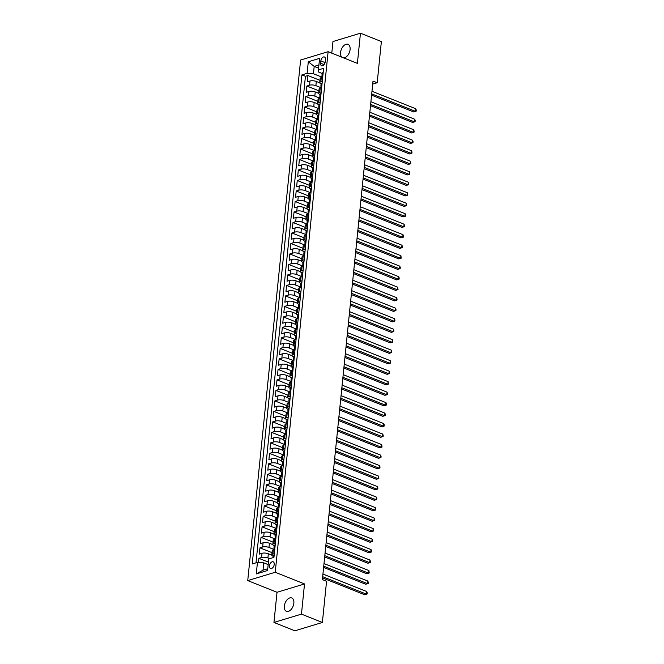 <?xml version="1.0" encoding="UTF-8"?>
<svg xmlns="http://www.w3.org/2000/svg" width="664" height="664" viewBox="0 0 664 664"><rect width="100%" height="100%" fill="white"/><g stroke="black" fill="none" stroke-linecap="round" stroke-linejoin="round"><path stroke-width="1" d="M293.845 603.202A7.196 4.308 -68.2 0 0 291.753 597.965A7.196 4.308 -68.2 0 0 284.333 606.083A7.196 4.308 -68.2 0 0 286.425 611.328A7.196 4.308 -68.2 0 0 293.845 603.202M343.628 57.884A7.196 4.308 -68.2 0 0 350.086 49.568A7.196 4.308 -68.2 0 0 347.994 44.33A7.196 4.308 -68.2 0 0 340.566 52.448A7.196 4.308 -68.2 0 0 341.827 57.162M274.232 564.433A3.594 2.15 -68.2 0 0 273.186 561.81A3.594 2.15 -68.2 0 0 269.476 565.869A3.594 2.15 -68.2 0 0 270.522 568.492A3.594 2.15 -68.2 0 0 274.232 564.433M273.95 622.45L301.456 614.125L304.519 583.946L277.021 592.28L273.95 622.45L294.866 630.8L322.372 622.467L326.555 581.274L322.372 579.606L373.01 81.074L377.193 82.743L381.377 41.55L360.461 33.2L332.963 41.533L331.784 53.153M277.021 592.28L247.738 580.593L300.618 60.026L328.116 51.692L275.236 572.26L247.738 580.593M319.741 82.817L316.313 81.448A4.499 1.552 -174.2 0 0 309.997 81.008L307.283 81.83L307.922 75.538L319.973 80.344M320.72 87.573L315.89 85.639A4.499 1.552 -174.2 0 0 309.565 85.208L306.851 86.029L318.911 90.843M306.851 86.029L306.212 92.329L308.926 91.507A4.499 1.552 -174.2 0 1 315.242 91.939L318.678 93.309M317.608 103.808L314.18 102.439A4.499 1.552 -174.2 0 0 307.864 101.999L305.149 102.82L305.789 96.529L317.84 101.335M316.545 114.299L313.118 112.93A4.499 1.552 -174.2 0 0 306.793 112.498L304.079 113.32L304.718 107.02L316.778 111.834M315.475 124.799L312.047 123.429A4.499 1.552 -174.2 0 0 305.731 122.989L303.016 123.811L303.656 117.52L315.707 122.325M314.412 135.29L310.984 133.92A4.499 1.552 -174.2 0 0 304.66 133.489L301.946 134.311L302.593 128.011L314.645 132.825M313.35 145.79L309.914 144.42A4.499 1.552 -174.2 0 0 303.597 143.98L300.883 144.802L301.522 138.51L313.574 143.316M312.279 156.281L308.851 154.911A4.499 1.552 -174.2 0 0 302.527 154.48L299.821 155.301L300.46 149.002L312.512 153.816M311.217 166.78L307.781 165.411A4.499 1.552 -174.2 0 0 301.464 164.971L298.75 165.792L299.389 159.501L311.441 164.307M310.146 177.271L306.718 175.902A4.499 1.552 -174.2 0 0 300.402 175.47L297.688 176.292L298.327 169.992L310.378 174.806M309.084 187.771L305.647 186.401A4.499 1.552 -174.2 0 0 299.331 185.962L296.617 186.783L297.256 180.492L309.316 185.297M308.013 198.262L304.585 196.893A4.499 1.552 -174.2 0 0 298.269 196.461L295.555 197.283L296.194 190.983L308.245 195.797M306.951 208.762L303.523 207.392A4.499 1.552 -174.2 0 0 297.198 206.952L294.484 207.774L295.123 201.482L307.183 206.288M305.88 219.253L302.452 217.883A4.499 1.552 -174.2 0 0 296.136 217.452L293.422 218.273L294.061 211.974L306.112 216.788M304.817 229.752L301.39 228.383A4.499 1.552 -174.2 0 0 295.065 227.943L292.351 228.765L292.998 222.473L305.05 227.279M303.755 240.243L300.319 238.874A4.499 1.552 -174.2 0 0 294.003 238.442L291.288 239.264L291.928 232.964L303.979 237.778M302.684 250.743L299.257 249.373A4.499 1.552 -174.2 0 0 292.932 248.934L290.226 249.755L290.865 243.464L302.917 248.27M301.622 261.234L298.186 259.865A4.499 1.552 -174.2 0 0 291.869 259.433L289.155 260.255L289.794 253.955L301.846 258.769M300.551 271.734L297.123 270.364A4.499 1.552 -174.2 0 0 290.807 269.924L288.093 270.746L288.732 264.455L300.784 269.26M299.489 282.225L296.053 280.855A4.499 1.552 -174.2 0 0 289.736 280.424L287.022 281.245L287.661 274.946L299.721 279.76M298.418 292.724L294.99 291.355A4.499 1.552 -174.2 0 0 288.674 290.915L285.96 291.737L286.599 285.445L298.651 290.251M297.356 303.216L293.928 301.846A4.499 1.552 -174.2 0 0 287.603 301.414L284.889 302.236L285.528 295.936L297.588 300.75M296.285 313.715L292.857 312.346A4.499 1.552 -174.2 0 0 286.541 311.906L283.827 312.736L284.466 306.436L296.517 311.242M295.223 324.206L291.795 322.837A4.499 1.552 -174.2 0 0 285.47 322.405L282.756 323.227L283.403 316.927L295.455 321.741M294.16 334.706L290.724 333.336A4.499 1.552 -174.2 0 0 284.408 332.896L281.694 333.726L282.333 327.427L294.384 332.232M293.09 345.197L289.662 343.827A4.499 1.552 -174.2 0 0 283.337 343.396L280.631 344.218L281.27 337.918L293.322 342.732M292.027 355.697L288.591 354.327A4.499 1.552 -174.2 0 0 282.275 353.895L279.561 354.717L280.2 348.417L292.251 353.223M290.957 366.188L287.529 364.818A4.499 1.552 -174.2 0 0 281.212 364.387L278.498 365.208L279.137 358.909L291.189 363.723M289.894 376.687L286.458 375.318A4.499 1.552 -174.2 0 0 280.142 374.886L277.428 375.708L278.067 369.408L290.127 374.214M288.823 387.178L285.396 385.809A4.499 1.552 -174.2 0 0 279.079 385.377L276.365 386.199L277.004 379.899L289.056 384.713M287.761 397.678L284.333 396.308A4.499 1.552 -174.2 0 0 278.008 395.877L275.294 396.698L275.933 390.399L287.993 395.204M286.69 408.169L283.262 406.8A4.499 1.552 -174.2 0 0 276.946 406.368L274.232 407.19L274.871 400.89L286.923 405.704M285.628 418.669L282.2 417.299A4.499 1.552 -174.2 0 0 275.875 416.868L273.161 417.689L273.809 411.389L285.86 416.195M284.565 429.16L281.129 427.79A4.499 1.552 -174.2 0 0 274.813 427.359L272.099 428.18L272.738 421.881L284.79 426.695M283.495 439.659L280.067 438.29A4.499 1.552 -174.2 0 0 273.742 437.858L271.036 438.68L271.676 432.38L283.727 437.186M282.432 450.151L278.996 448.781A4.499 1.552 -174.2 0 0 272.68 448.349L269.966 449.171L270.605 442.871L282.656 447.685M281.362 460.65L277.934 459.281A4.499 1.552 -174.2 0 0 271.618 458.849L268.903 459.671L269.542 453.371L281.594 458.177M280.299 471.141L276.871 469.772A4.499 1.552 -174.2 0 0 270.547 469.34L267.833 470.162L268.472 463.862L280.532 468.676M279.229 481.641L275.801 480.271A4.499 1.552 -174.2 0 0 269.484 479.84L266.77 480.661L267.409 474.362L279.461 479.167M278.166 492.132L274.738 490.762A4.499 1.552 -174.2 0 0 268.414 490.331L265.7 491.152L266.339 484.853L278.399 489.667M277.096 502.631L273.668 501.262A4.499 1.552 -174.2 0 0 267.351 500.83L264.637 501.652L265.276 495.352L277.328 500.158M276.033 513.123L272.605 511.753A4.499 1.552 -174.2 0 0 266.281 511.321L263.567 512.143L264.214 505.844L276.266 510.657M274.971 523.622L271.534 522.253A4.499 1.552 -174.2 0 0 265.218 521.821L262.504 522.643L263.143 516.343L275.195 521.149M273.9 534.113L270.472 532.752A4.499 1.552 -174.2 0 0 264.147 532.312L261.442 533.134L262.081 526.834L274.132 531.648M272.838 544.613L269.401 543.243A4.499 1.552 -174.2 0 0 263.085 542.812L260.371 543.633L261.01 537.334L273.062 542.148M271.767 555.104L268.339 553.743A4.499 1.552 -174.2 0 0 262.023 553.303L259.309 554.125L259.948 547.833L271.999 552.639M320.845 60.914L320.604 63.221A3.486 2.083 -68.2 0 0 321.617 65.761A3.486 2.083 -68.2 0 0 325.219 61.827L325.451 59.519A3.486 2.083 -68.2 0 0 324.439 56.98A3.486 2.083 -68.2 0 0 320.845 60.914L325.078 62.607M318.596 68.16L314.188 66.4L313.441 73.745L307.117 73.314L301.912 74.891L252.237 563.977L257.441 562.4L256.271 573.945L267.567 570.517L268.737 558.972L273.942 557.395L323.617 68.309L318.413 69.886L318.786 72.127L322.148 73.463M307.117 73.314L308.295 61.769L319.591 58.341L318.413 69.886M269.75 558.673L267.916 557.934L268.339 553.743M273.809 549.369L268.978 547.443L269.401 543.243M274.879 538.877L270.041 536.944L270.472 532.752M275.942 528.378L271.111 526.452L271.534 522.253M277.012 517.887L272.174 515.953L272.605 511.753M278.075 507.387L273.244 505.462L273.668 501.262M279.137 496.896L274.307 494.962L274.738 490.762M280.208 486.397L275.377 484.471L275.801 480.271M281.27 475.905L276.44 473.971L276.871 469.772M282.341 465.406L277.51 463.48L277.934 459.281M283.403 454.915L278.573 452.981L278.996 448.781M284.474 444.415L279.635 442.49L280.067 438.29M285.537 433.924L280.706 431.99L281.129 427.79M286.599 423.424L281.768 421.499L282.2 417.299M287.67 412.933L282.839 410.999L283.262 406.8M288.732 402.434L283.901 400.508L284.333 396.308M289.803 391.943L284.972 390.009L285.396 385.809M290.865 381.443L286.035 379.517L286.458 375.318M291.936 370.944L287.105 369.018L287.529 364.818M292.998 360.452L288.168 358.527L288.591 354.327M294.069 349.953L289.23 348.027L289.662 343.827M295.131 339.462L290.301 337.536L290.724 333.336M296.194 328.962L291.363 327.037L291.795 322.837M297.264 318.471L292.434 316.545L292.857 312.346M298.327 307.971L293.496 306.046L293.928 301.846M299.398 297.48L294.567 295.555L294.99 291.355M300.46 286.981L295.629 285.055L296.053 280.855M301.531 276.49L296.7 274.564L297.123 270.364M302.593 265.99L297.762 264.064L298.186 259.865M303.664 255.499L298.825 253.573L299.257 249.373M304.726 244.999L299.896 243.074L300.319 238.874M305.789 234.508L300.958 232.583L301.39 228.383M306.859 224.009L302.029 222.083L302.452 217.883M307.922 213.517L303.091 211.592L303.523 207.392M308.992 203.018L304.162 201.092L304.585 196.893M310.055 192.527L305.224 190.601L305.647 186.401M311.125 182.027L306.295 180.102L306.718 175.902M312.188 171.536L307.357 169.61L307.781 165.411M313.259 161.037L308.42 159.111L308.851 154.911M314.321 150.545L309.49 148.612L309.914 144.42M315.383 140.046L310.553 138.12L310.984 133.92M316.454 129.555L311.623 127.621L312.047 123.429M317.517 119.055L312.686 117.13L313.118 112.93M318.587 108.564L313.757 106.63L314.18 102.439M319.65 98.064L314.819 96.139L315.242 91.939M307.922 75.538L305.432 76.294L256.005 562.831M267.916 557.934A4.499 1.552 5.8 0 0 261.591 557.503L258.877 558.324L258.462 562.466M259.948 547.833L262.662 547.003A4.499 1.552 5.8 0 1 268.978 547.443M261.01 537.334L263.724 536.512A4.499 1.552 5.8 0 1 270.041 536.944M262.081 526.834L264.795 526.012A4.499 1.552 5.8 0 1 271.111 526.452M263.143 516.343L265.857 515.521A4.499 1.552 5.8 0 1 272.174 515.953M264.214 505.844L266.92 505.022A4.499 1.552 5.8 0 1 273.244 505.462M265.276 495.352L267.99 494.531A4.499 1.552 5.8 0 1 274.307 494.962M266.339 484.853L269.053 484.031A4.499 1.552 5.8 0 1 275.377 484.471M267.409 474.362L270.123 473.54A4.499 1.552 5.8 0 1 276.44 473.971M268.472 463.862L271.186 463.04A4.499 1.552 5.8 0 1 277.51 463.48M269.542 453.371L272.257 452.549A4.499 1.552 5.8 0 1 278.573 452.981M270.605 442.871L273.319 442.05A4.499 1.552 5.8 0 1 279.635 442.49M271.676 432.38L274.39 431.559A4.499 1.552 5.8 0 1 280.706 431.99M272.738 421.881L275.452 421.059A4.499 1.552 5.8 0 1 281.768 421.499M273.809 411.389L276.514 410.568A4.499 1.552 5.8 0 1 282.839 410.999M274.871 400.89L277.585 400.068A4.499 1.552 5.8 0 1 283.901 400.508M275.933 390.399L278.648 389.577A4.499 1.552 5.8 0 1 284.972 390.009M277.004 379.899L279.718 379.078A4.499 1.552 5.8 0 1 286.035 379.517M278.067 369.408L280.781 368.586A4.499 1.552 5.8 0 1 287.105 369.018M279.137 358.909L281.851 358.087A4.499 1.552 5.8 0 1 288.168 358.527M280.2 348.417L282.914 347.596A4.499 1.552 5.8 0 1 289.23 348.027M281.27 337.918L283.984 337.096A4.499 1.552 5.8 0 1 290.301 337.536M282.333 327.427L285.047 326.605A4.499 1.552 5.8 0 1 291.363 327.037M283.403 316.927L286.109 316.106A4.499 1.552 5.8 0 1 292.434 316.545M284.466 306.436L287.18 305.614A4.499 1.552 5.8 0 1 293.496 306.046M285.528 295.936L288.242 295.115A4.499 1.552 5.8 0 1 294.567 295.555M286.599 285.445L289.313 284.624A4.499 1.552 5.8 0 1 295.629 285.055M287.661 274.946L290.375 274.124A4.499 1.552 5.8 0 1 296.7 274.564M288.732 264.455L291.446 263.633A4.499 1.552 5.8 0 1 297.762 264.064M289.794 253.955L292.509 253.133A4.499 1.552 5.8 0 1 298.825 253.573M290.865 243.464L293.579 242.642A4.499 1.552 5.8 0 1 299.896 243.074M291.928 232.964L294.642 232.143A4.499 1.552 5.8 0 1 300.958 232.583M292.998 222.473L295.704 221.651A4.499 1.552 5.8 0 1 302.029 222.083M294.061 211.974L296.775 211.152A4.499 1.552 5.8 0 1 303.091 211.592M295.123 201.482L297.837 200.661A4.499 1.552 5.8 0 1 304.162 201.092M296.194 190.983L298.908 190.161A4.499 1.552 5.8 0 1 305.224 190.601M297.256 180.492L299.97 179.67A4.499 1.552 5.8 0 1 306.295 180.102M298.327 169.992L301.041 169.171A4.499 1.552 5.8 0 1 307.357 169.61M299.389 159.501L302.103 158.679A4.499 1.552 5.8 0 1 308.42 159.111M300.46 149.002L303.174 148.18A4.499 1.552 5.8 0 1 309.49 148.612M301.522 138.51L304.236 137.689A4.499 1.552 5.8 0 1 310.553 138.12M302.593 128.011L305.299 127.189A4.499 1.552 5.8 0 1 311.623 127.621M303.656 117.52L306.37 116.698A4.499 1.552 5.8 0 1 312.686 117.13M304.718 107.02L307.432 106.198A4.499 1.552 5.8 0 1 313.757 106.63M305.789 96.529L308.503 95.707A4.499 1.552 5.8 0 1 314.819 96.139M322.297 81.348L320.861 81.788A4.499 1.552 -174.2 0 0 319.741 82.668A4.499 1.552 -174.2 0 0 321.086 83.954M322.721 77.157L321.293 77.588A4.499 1.552 -174.2 0 0 320.164 78.468L319.741 82.668M321.658 87.648L320.222 88.08A4.499 1.552 -174.2 0 0 319.093 88.968L318.67 93.159A4.499 1.552 5.8 0 1 319.799 92.279L321.227 91.848M320.587 98.147L319.16 98.579A4.499 1.552 -174.2 0 0 318.031 99.459L317.608 103.659A4.499 1.552 5.8 0 1 318.728 102.779L320.164 102.339M319.525 108.639L318.089 109.07A4.499 1.552 -174.2 0 0 316.969 109.958L316.537 114.15A4.499 1.552 5.8 0 1 317.666 113.27L319.093 112.838M318.454 119.138L317.027 119.57A4.499 1.552 -174.2 0 0 315.898 120.45L315.475 124.649A4.499 1.552 5.8 0 1 316.603 123.77L318.031 123.33M317.392 129.629L315.964 130.061A4.499 1.552 -174.2 0 0 314.836 130.949L314.404 135.141A4.499 1.552 5.8 0 1 315.533 134.261L316.969 133.829M316.321 140.129L314.894 140.56A4.499 1.552 -174.2 0 0 313.765 141.44L313.342 145.64A4.499 1.552 5.8 0 1 314.47 144.76L315.898 144.32M315.259 150.62L313.831 151.052A4.499 1.552 -174.2 0 0 312.702 151.94L312.271 156.131A4.499 1.552 5.8 0 1 313.4 155.251L314.836 154.82M314.197 161.12L312.761 161.551A4.499 1.552 -174.2 0 0 311.632 162.431L311.208 166.631A4.499 1.552 5.8 0 1 312.337 165.751L313.765 165.319M313.126 171.611L311.698 172.042A4.499 1.552 -174.2 0 0 310.569 172.93L310.146 177.122A4.499 1.552 5.8 0 1 311.267 176.242L312.702 175.811M312.063 182.11L310.627 182.542A4.499 1.552 -174.2 0 0 309.499 183.422L309.075 187.621A4.499 1.552 5.8 0 1 310.204 186.742L311.632 186.31M310.993 192.601L309.565 193.033A4.499 1.552 -174.2 0 0 308.436 193.921L308.013 198.113A4.499 1.552 5.8 0 1 309.133 197.233L310.569 196.801M309.93 203.101L308.494 203.533A4.499 1.552 -174.2 0 0 307.374 204.412L306.942 208.612A4.499 1.552 5.8 0 1 308.071 207.732L309.499 207.301M308.86 213.592L307.432 214.024A4.499 1.552 -174.2 0 0 306.303 214.912L305.88 219.103A4.499 1.552 5.8 0 1 307.009 218.224L308.436 217.792M307.797 224.092L306.37 224.523A4.499 1.552 -174.2 0 0 305.241 225.403L304.809 229.603A4.499 1.552 5.8 0 1 305.938 228.723L307.374 228.291M306.726 234.583L305.299 235.014A4.499 1.552 -174.2 0 0 304.17 235.903L303.747 240.094A4.499 1.552 5.8 0 1 304.876 239.214L306.303 238.783M305.664 245.082L304.236 245.514A4.499 1.552 -174.2 0 0 303.108 246.394L302.676 250.594A4.499 1.552 5.8 0 1 303.805 249.714L305.241 249.282M304.602 255.574L303.166 256.013A4.499 1.552 -174.2 0 0 302.037 256.893L301.614 261.085A4.499 1.552 5.8 0 1 302.743 260.205L304.17 259.773M303.531 266.073L302.103 266.505A4.499 1.552 -174.2 0 0 300.975 267.384L300.551 271.584A4.499 1.552 5.8 0 1 301.672 270.704L303.108 270.273M302.469 276.564L301.033 277.004A4.499 1.552 -174.2 0 0 299.904 277.884L299.481 282.076A4.499 1.552 5.8 0 1 300.609 281.196L302.037 280.764M301.398 287.064L299.97 287.495A4.499 1.552 -174.2 0 0 298.841 288.375L298.418 292.575A4.499 1.552 5.8 0 1 299.539 291.695L300.975 291.264M300.336 297.555L298.9 297.995A4.499 1.552 -174.2 0 0 297.779 298.875L297.347 303.066A4.499 1.552 5.8 0 1 298.476 302.186L299.904 301.755M299.265 308.054L297.837 308.486A4.499 1.552 -174.2 0 0 296.708 309.366L296.285 313.566A4.499 1.552 5.8 0 1 297.414 312.686L298.841 312.254M298.202 318.546L296.775 318.986A4.499 1.552 -174.2 0 0 295.646 319.865L295.214 324.065A4.499 1.552 5.8 0 1 296.343 323.177L297.779 322.745M297.132 329.045L295.704 329.477A4.499 1.552 -174.2 0 0 294.575 330.357L294.152 334.556A4.499 1.552 5.8 0 1 295.281 333.677L296.708 333.245M296.069 339.536L294.642 339.976A4.499 1.552 -174.2 0 0 293.513 340.856L293.081 345.056A4.499 1.552 5.8 0 1 294.21 344.168L295.646 343.736M295.007 350.036L293.571 350.467A4.499 1.552 -174.2 0 0 292.442 351.347L292.019 355.547A4.499 1.552 5.8 0 1 293.148 354.667L294.575 354.236M293.936 360.527L292.509 360.967A4.499 1.552 -174.2 0 0 291.38 361.847L290.957 366.047A4.499 1.552 5.8 0 1 292.077 365.158L293.513 364.727M292.874 371.027L291.438 371.458A4.499 1.552 -174.2 0 0 290.317 372.338L289.886 376.538A4.499 1.552 5.8 0 1 291.015 375.658L292.442 375.226M291.803 381.518L290.375 381.958A4.499 1.552 -174.2 0 0 289.247 382.837L288.823 387.037A4.499 1.552 5.8 0 1 289.944 386.149L291.38 385.718M290.741 392.017L289.305 392.449A4.499 1.552 -174.2 0 0 288.184 393.329L287.753 397.528A4.499 1.552 5.8 0 1 288.882 396.649L290.309 396.217M289.67 402.508L288.242 402.948A4.499 1.552 -174.2 0 0 287.114 403.828L286.69 408.028A4.499 1.552 5.8 0 1 287.819 407.14L289.247 406.708M288.608 413.008L287.18 413.44A4.499 1.552 -174.2 0 0 286.051 414.319L285.62 418.519A4.499 1.552 5.8 0 1 286.748 417.639L288.184 417.208M287.537 423.499L286.109 423.939A4.499 1.552 -174.2 0 0 284.981 424.819L284.557 429.019A4.499 1.552 5.8 0 1 285.686 428.131L287.114 427.699M286.474 433.999L285.047 434.43A4.499 1.552 -174.2 0 0 283.918 435.31L283.486 439.51A4.499 1.552 5.8 0 1 284.615 438.63L286.051 438.199M285.412 444.49L283.976 444.93A4.499 1.552 -174.2 0 0 282.847 445.81L282.424 450.009A4.499 1.552 5.8 0 1 283.553 449.121L284.981 448.69M284.341 454.989L282.914 455.421A4.499 1.552 -174.2 0 0 281.785 456.301L281.362 460.501A4.499 1.552 5.8 0 1 282.482 459.621L283.918 459.189M283.279 465.481L281.843 465.921A4.499 1.552 -174.2 0 0 280.723 466.8L280.291 471A4.499 1.552 5.8 0 1 281.42 470.112L282.847 469.68M282.208 475.98L280.781 476.412A4.499 1.552 -174.2 0 0 279.652 477.291L279.229 481.491A4.499 1.552 5.8 0 1 280.349 480.611L281.785 480.18M281.146 486.471L279.71 486.911A4.499 1.552 -174.2 0 0 278.589 487.791L278.158 491.991A4.499 1.552 5.8 0 1 279.287 491.111L280.714 490.671M280.075 496.971L278.648 497.402A4.499 1.552 -174.2 0 0 277.519 498.282L277.096 502.482A4.499 1.552 5.8 0 1 278.224 501.602L279.652 501.171M279.013 507.462L277.585 507.902A4.499 1.552 -174.2 0 0 276.456 508.782L276.025 512.981A4.499 1.552 5.8 0 1 277.154 512.102L278.589 511.662M277.942 517.961L276.514 518.393A4.499 1.552 -174.2 0 0 275.386 519.273L274.962 523.473A4.499 1.552 5.8 0 1 276.091 522.593L277.519 522.161M276.88 528.461L275.452 528.893A4.499 1.552 -174.2 0 0 274.323 529.772L273.892 533.972A4.499 1.552 5.8 0 1 275.021 533.092L276.456 532.652M275.817 538.952L274.381 539.384A4.499 1.552 -174.2 0 0 273.253 540.264L272.829 544.463A4.499 1.552 5.8 0 1 273.958 543.584L275.386 543.152M274.747 549.452L273.319 549.883A4.499 1.552 -174.2 0 0 272.19 550.763L271.767 554.963A4.499 1.552 5.8 0 1 272.887 554.083L274.323 553.643M321.783 77.074L313.441 73.745M301.456 614.125L322.372 622.467M304.519 583.946L275.236 572.26M328.116 51.692L357.398 63.37L360.461 33.2M372.703 84.104L377.193 82.743M318.919 64.964L314.188 66.4L308.295 61.769M268.165 564.591L263.757 562.831L263.01 570.177L267.741 568.749M305.432 76.294L301.912 74.891M258.877 558.324L268.414 562.134M320.015 94.454A4.499 1.552 5.8 0 1 318.67 93.159M318.952 104.945A4.499 1.552 5.8 0 1 317.608 103.659M317.89 115.445A4.499 1.552 5.8 0 1 316.537 114.15M316.819 125.944A4.499 1.552 5.8 0 1 315.475 124.649M315.757 136.435A4.499 1.552 5.8 0 1 314.404 135.141M314.686 146.935A4.499 1.552 5.8 0 1 313.342 145.64M313.624 157.426A4.499 1.552 5.8 0 1 312.271 156.131M312.553 167.926A4.499 1.552 5.8 0 1 311.208 166.631M311.491 178.417A4.499 1.552 5.8 0 1 310.146 177.122M310.42 188.916A4.499 1.552 5.8 0 1 309.075 187.621M309.358 199.407A4.499 1.552 5.8 0 1 308.013 198.113M308.295 209.907A4.499 1.552 5.8 0 1 306.942 208.612M307.224 220.398A4.499 1.552 5.8 0 1 305.88 219.103M306.162 230.898A4.499 1.552 5.8 0 1 304.809 229.603M305.091 241.389A4.499 1.552 5.8 0 1 303.747 240.094M304.029 251.888A4.499 1.552 5.8 0 1 302.676 250.594M302.958 262.38A4.499 1.552 5.8 0 1 301.614 261.085M301.896 272.879A4.499 1.552 5.8 0 1 300.551 271.584M300.825 283.37A4.499 1.552 5.8 0 1 299.481 282.076M299.763 293.87A4.499 1.552 5.8 0 1 298.418 292.575M298.7 304.361A4.499 1.552 5.8 0 1 297.347 303.066M297.63 314.861A4.499 1.552 5.8 0 1 296.285 313.566M296.567 325.352A4.499 1.552 5.8 0 1 295.214 324.065M295.497 335.851A4.499 1.552 5.8 0 1 294.152 334.556M294.434 346.342A4.499 1.552 5.8 0 1 293.081 345.056M293.363 356.842A4.499 1.552 5.8 0 1 292.019 355.547M292.301 367.333A4.499 1.552 5.8 0 1 290.957 366.047M291.23 377.833A4.499 1.552 5.8 0 1 289.886 376.538M290.168 388.324A4.499 1.552 5.8 0 1 288.823 387.037M289.106 398.823A4.499 1.552 5.8 0 1 287.753 397.528M288.035 409.314A4.499 1.552 5.8 0 1 286.69 408.028M286.972 419.814A4.499 1.552 5.8 0 1 285.62 418.519M285.902 430.305A4.499 1.552 5.8 0 1 284.557 429.019M284.839 440.805A4.499 1.552 5.8 0 1 283.486 439.51M283.769 451.296A4.499 1.552 5.8 0 1 282.424 450.009M282.706 461.795A4.499 1.552 5.8 0 1 281.362 460.501M281.636 472.287A4.499 1.552 5.8 0 1 280.291 471M280.573 482.786A4.499 1.552 5.8 0 1 279.229 481.491M279.511 493.277A4.499 1.552 5.8 0 1 278.158 491.991M278.44 503.777A4.499 1.552 5.8 0 1 277.096 502.482M277.378 514.268A4.499 1.552 5.8 0 1 276.025 512.981M276.307 524.767A4.499 1.552 5.8 0 1 274.962 523.473M275.245 535.259A4.499 1.552 5.8 0 1 273.892 533.972M274.174 545.758A4.499 1.552 5.8 0 1 272.829 544.463M257.441 562.4L263.757 562.831M273.111 556.249A4.499 1.552 5.8 0 1 271.767 554.963M256.271 573.945L263.01 570.177M322.878 72.683L322.878 72.683A2.98 1.029 -174.2 0 0 322.173 73.256L321.965 75.248A2.98 1.029 -174.2 0 0 322.181 75.688L322.347 75.845M371.583 95.143L413.689 111.95L415.548 111.386L371.707 93.89M415.813 108.763L416.262 110.149L416.154 111.195L415.548 111.386L415.813 108.763L371.973 91.267M321.749 77.447L321.841 76.509A2.98 1.029 5.8 0 1 322.098 76.153L322.223 74.891A2.98 1.029 -174.2 0 0 321.965 75.248M416.154 111.195L413.689 111.95M321.816 83.183L321.816 83.183A2.98 1.029 -174.2 0 0 321.102 83.755L320.903 85.747A2.98 1.029 -174.2 0 0 321.11 86.187L321.276 86.345M370.512 105.642L412.618 122.442L414.477 121.877L370.645 104.389M414.743 119.254L415.199 120.649L415.091 121.695L414.477 121.877L414.743 119.254L370.91 101.758M320.679 87.947L320.778 87.009A2.98 1.029 5.8 0 1 321.027 86.644L321.16 85.382A2.98 1.029 -174.2 0 0 320.903 85.747M415.091 121.695L412.618 122.442M320.753 93.674L320.753 93.674A2.98 1.029 -174.2 0 0 320.04 94.246L319.841 96.239A2.98 1.029 -174.2 0 0 320.048 96.678L320.214 96.836M369.45 116.134L411.555 132.941L413.415 132.377L369.574 114.88M413.68 129.754L414.128 131.14L414.021 132.194L413.415 132.377L413.68 129.754L369.84 112.257M319.616 98.438L319.708 97.5A2.98 1.029 5.8 0 1 319.965 97.143L320.089 95.882A2.98 1.029 -174.2 0 0 319.841 96.239M414.021 132.194L411.555 132.941M319.683 104.173L319.683 104.173A2.98 1.029 -174.2 0 0 318.977 104.746L318.77 106.738A2.98 1.029 -174.2 0 0 318.977 107.178L319.143 107.336M368.379 126.633L410.485 143.432L412.344 142.868L368.512 125.38M412.61 140.245L413.066 141.639L412.958 142.685L412.344 142.868L412.61 140.245L368.777 122.757M318.546 108.938L318.645 108A2.98 1.029 5.8 0 1 318.903 107.634L319.027 106.373A2.98 1.029 -174.2 0 0 318.77 106.738M412.958 142.685L410.485 143.432M318.189 119.213L318.654 114.681A2.98 1.029 -174.2 0 0 317.907 115.237L317.707 117.229A2.98 1.029 -174.2 0 0 317.915 117.669L318.081 117.827M367.317 137.124L409.422 153.932L411.282 153.367L367.441 135.871M411.547 150.745L411.995 152.131L411.887 153.185L411.282 153.367L411.547 150.745L367.707 133.248M317.483 119.429L317.575 118.491A2.98 1.029 5.8 0 1 317.832 118.134L317.956 116.872A2.98 1.029 -174.2 0 0 317.707 117.229M411.887 153.185L409.422 153.932M317.55 125.164L317.55 125.164A2.98 1.029 -174.2 0 0 316.844 125.737L316.637 127.729A2.98 1.029 -174.2 0 0 316.844 128.169L317.01 128.326M366.254 147.624L408.36 164.423L410.211 163.859L366.379 146.37M410.485 161.236L410.825 163.676L410.211 163.859L410.485 161.236L366.644 143.748M316.413 129.928L316.512 128.99A2.98 1.029 5.8 0 1 316.769 128.625L316.894 127.363A2.98 1.029 -174.2 0 0 316.637 127.729M410.825 163.676L408.36 164.423M316.487 135.655L316.487 135.655A2.98 1.029 -174.2 0 0 315.773 136.228L315.574 138.228A2.98 1.029 -174.2 0 0 315.782 138.66L315.948 138.817M365.183 158.115L407.289 174.922L409.148 174.358L365.308 156.862M409.414 171.735L409.862 173.121L409.754 174.175L409.148 174.358L409.414 171.735L365.582 154.239M315.35 140.419L315.442 139.482A2.98 1.029 5.8 0 1 315.699 139.125L315.832 137.863A2.98 1.029 -174.2 0 0 315.574 138.228M409.754 174.175L407.289 174.922M315.699 146.279L315.417 146.155A2.98 1.029 -174.2 0 0 314.711 146.727L314.504 148.719A2.98 1.029 -174.2 0 0 314.711 149.159L314.877 149.317M364.121 168.614L406.227 185.414L408.086 184.849L364.245 167.361M408.352 182.226L408.8 183.621L408.692 184.667L408.086 184.849L408.352 182.226L364.511 164.738M314.279 150.919L314.379 149.981A2.98 1.029 5.8 0 1 314.636 149.616L314.761 148.354A2.98 1.029 -174.2 0 0 314.504 148.719M408.692 184.667L406.227 185.414M314.636 156.77L314.354 156.646A2.98 1.029 -174.2 0 0 313.64 157.219L313.441 159.219A2.98 1.029 -174.2 0 0 313.649 159.65L313.815 159.808M363.05 179.106L405.156 195.913L407.015 195.349L363.183 177.852M407.281 192.726L407.63 195.166L407.015 195.349L407.281 192.726L363.449 175.23M313.217 161.41L313.317 160.472A2.98 1.029 5.8 0 1 313.566 160.115L313.698 158.854A2.98 1.029 -174.2 0 0 313.441 159.219M407.63 195.166L405.156 195.913M313.566 167.27L313.284 167.145A2.98 1.029 -174.2 0 0 312.578 167.718L312.37 169.71A2.98 1.029 -174.2 0 0 312.586 170.15L312.752 170.308M361.988 189.605L404.094 206.404L405.953 205.84L362.112 188.352M406.219 203.217L406.667 204.612L406.559 205.657L405.953 205.84L406.219 203.217L362.378 185.729M312.155 171.91L312.246 170.972A2.98 1.029 5.8 0 1 312.503 170.607L312.628 169.345A2.98 1.029 -174.2 0 0 312.37 169.71M406.559 205.657L404.094 206.404M312.221 177.637L312.221 177.637A2.98 1.029 -174.2 0 0 311.507 178.209L311.308 180.21A2.98 1.029 -174.2 0 0 311.516 180.641L311.682 180.799M360.917 200.096L403.023 216.904L404.882 216.339L361.05 198.843M405.148 213.717L405.604 215.103L405.496 216.157L404.882 216.339L405.148 213.717L361.316 196.22M311.084 182.401L311.184 181.463A2.98 1.029 5.8 0 1 311.433 181.106L311.565 179.844A2.98 1.029 -174.2 0 0 311.308 180.21M405.496 216.157L403.023 216.904M311.433 188.261L311.159 188.136A2.98 1.029 -174.2 0 0 310.445 188.709L310.246 190.701A2.98 1.029 -174.2 0 0 310.453 191.141L310.619 191.298M359.855 210.596L401.961 227.395L403.82 226.831L359.979 209.343M404.086 224.208L404.534 225.602L404.426 226.648L403.82 226.831L404.086 224.208L360.245 206.72M310.022 192.9L310.113 191.962A2.98 1.029 5.8 0 1 310.37 191.597L310.495 190.336A2.98 1.029 -174.2 0 0 310.246 190.701M404.426 226.648L401.961 227.395M310.088 198.627L310.088 198.627A2.98 1.029 -174.2 0 0 309.382 199.2L309.175 201.2A2.98 1.029 -174.2 0 0 309.382 201.632L309.548 201.79M358.784 221.087L400.89 237.895L402.749 237.33L358.917 219.834M403.015 234.707L403.471 236.093L403.363 237.148L402.749 237.33L403.015 234.707L359.183 217.211M308.951 203.392L309.05 202.454A2.98 1.029 5.8 0 1 309.308 202.097L309.432 200.835A2.98 1.029 -174.2 0 0 309.175 201.2M403.363 237.148L400.89 237.895M309.026 209.127L309.026 209.127A2.98 1.029 -174.2 0 0 308.312 209.7L308.113 211.691A2.98 1.029 -174.2 0 0 308.32 212.131L308.486 212.289M357.722 231.587L399.828 248.386L401.687 247.821L357.846 230.333M401.952 245.199L402.401 246.593L402.293 247.639L401.687 247.821L401.952 245.199L358.112 227.71M307.888 213.891L307.98 212.953A2.98 1.029 5.8 0 1 308.237 212.588L308.37 211.326A2.98 1.029 -174.2 0 0 308.113 211.691M402.293 247.639L399.828 248.386M307.532 224.166L307.988 219.635A2.98 1.029 -174.2 0 0 307.249 220.191L307.042 222.191A2.98 1.029 -174.2 0 0 307.249 222.623L307.415 222.789M356.659 242.078L398.765 258.885L400.616 258.321L356.784 240.824M400.89 255.698L401.23 258.138L400.616 258.321L400.89 255.698L357.049 238.202M306.818 224.382L306.917 223.444A2.98 1.029 5.8 0 1 307.175 223.087L307.299 221.826A2.98 1.029 -174.2 0 0 307.042 222.191M401.23 258.138L398.765 258.885M306.892 230.117L306.892 230.117A2.98 1.029 -174.2 0 0 306.179 230.69L305.979 232.682A2.98 1.029 -174.2 0 0 306.187 233.122L306.353 233.28M355.589 252.577L397.694 269.377L399.554 268.812L355.713 251.324M399.819 266.189L400.267 267.584L400.16 268.629L399.554 268.812L399.819 266.189L355.987 248.701M305.755 234.882L305.847 233.944A2.98 1.029 5.8 0 1 306.104 233.579L306.237 232.317A2.98 1.029 -174.2 0 0 305.979 232.682M400.16 268.629L397.694 269.377M305.822 240.609L305.822 240.609A2.98 1.029 -174.2 0 0 305.116 241.181L304.909 243.182A2.98 1.029 -174.2 0 0 305.116 243.613L305.282 243.779M354.526 263.068L396.632 279.876L398.491 279.312L354.651 261.815M398.757 276.689L399.205 278.075L399.097 279.129L398.491 279.312L398.757 276.689L354.916 259.192M304.685 245.373L304.784 244.435A2.98 1.029 5.8 0 1 305.042 244.078L305.166 242.816A2.98 1.029 -174.2 0 0 304.909 243.182M399.097 279.129L396.632 279.876M305.042 251.233L304.793 251.125A2.98 1.029 -174.2 0 0 304.046 251.681L303.846 253.673A2.98 1.029 -174.2 0 0 304.054 254.113L304.22 254.27M304.328 255.657L305.042 251.216M353.456 273.568L395.561 290.367L397.421 289.803L353.588 272.315M397.686 287.18L398.035 289.62L397.421 289.803L397.686 287.18L353.854 269.692M303.622 255.872L303.722 254.934A2.98 1.029 5.8 0 1 303.971 254.569L304.104 253.308A2.98 1.029 -174.2 0 0 303.846 253.673M398.035 289.62L395.561 290.367M303.971 261.724L303.689 261.599A2.98 1.029 -174.2 0 0 302.983 262.172L302.776 264.172A2.98 1.029 -174.2 0 0 302.991 264.604L303.157 264.77M352.393 284.059L394.499 300.867L396.358 300.302L352.518 282.806M396.624 297.679L397.072 299.066L396.964 300.12L396.358 300.302L396.624 297.679L352.783 280.183M302.56 266.364L302.651 265.426A2.98 1.029 5.8 0 1 302.909 265.069L303.033 263.807A2.98 1.029 -174.2 0 0 302.776 264.172M396.964 300.12L394.499 300.867M302.909 272.223L302.626 272.099A2.98 1.029 -174.2 0 0 301.912 272.672L301.713 274.664A2.98 1.029 -174.2 0 0 301.921 275.103L302.087 275.261M351.322 294.559L393.428 311.358L395.287 310.793L351.455 293.305M395.553 308.171L396.01 309.565L395.902 310.611L395.287 310.793L395.553 308.171L351.721 290.683M301.489 276.863L301.589 275.925A2.98 1.029 5.8 0 1 301.838 275.56L301.971 274.298A2.98 1.029 -174.2 0 0 301.713 274.664M395.902 310.611L393.428 311.358M301.564 282.59L301.564 282.59A2.98 1.029 -174.2 0 0 300.85 283.163L300.651 285.163A2.98 1.029 -174.2 0 0 300.858 285.595L301.024 285.761M350.26 305.05L392.366 321.857L394.225 321.293L350.384 303.797M394.491 318.67L394.939 320.056L394.831 321.11L394.225 321.293L394.491 318.67L350.65 301.174M300.427 287.354L300.518 286.416A2.98 1.029 5.8 0 1 300.775 286.059L300.9 284.798A2.98 1.029 -174.2 0 0 300.651 285.163M394.831 321.11L392.366 321.857M300.493 293.09L300.493 293.09A2.98 1.029 -174.2 0 0 299.788 293.662L299.58 295.654A2.98 1.029 -174.2 0 0 299.788 296.094L299.954 296.252M349.189 315.549L391.295 332.349L393.154 331.784L349.322 314.296M393.42 329.161L393.876 330.556L393.769 331.602L393.154 331.784L393.42 329.161L349.588 311.673M299.356 297.854L299.456 296.916A2.98 1.029 5.8 0 1 299.713 296.551L299.837 295.297A2.98 1.029 -174.2 0 0 299.58 295.654M393.769 331.602L391.295 332.349M299.431 303.581L299.431 303.581A2.98 1.029 -174.2 0 0 298.717 304.153L298.518 306.154A2.98 1.029 -174.2 0 0 298.725 306.585L298.891 306.751M348.127 326.041L390.233 342.848L392.092 342.284L348.251 324.787M392.358 339.661L392.806 341.047L392.698 342.101L392.092 342.284L392.358 339.661L348.517 322.164M298.294 308.345L298.385 307.407A2.98 1.029 5.8 0 1 298.642 307.05L298.775 305.789A2.98 1.029 -174.2 0 0 298.518 306.154M392.698 342.101L390.233 342.848M298.36 314.08L298.36 314.08A2.98 1.029 -174.2 0 0 297.655 314.653L297.447 316.645A2.98 1.029 -174.2 0 0 297.655 317.085L297.821 317.243M347.064 336.54L389.17 353.339L391.021 352.775L347.189 335.287M391.295 350.152L391.635 352.592L391.021 352.775L391.295 350.152L347.455 332.664M297.223 318.844L297.323 317.907A2.98 1.029 5.8 0 1 297.58 317.541L297.704 316.288A2.98 1.029 -174.2 0 0 297.447 316.645M391.635 352.592L389.17 353.339M297.298 324.572L297.298 324.572A2.98 1.029 -174.2 0 0 296.584 325.144L296.385 327.144A2.98 1.029 -174.2 0 0 296.592 327.576L296.758 327.742M345.994 347.031L388.1 363.839L389.959 363.274L346.118 345.778M390.224 360.652L390.673 362.038L390.565 363.092L389.959 363.274L390.224 360.652L346.392 343.155M296.161 329.336L296.252 328.398A2.98 1.029 5.8 0 1 296.509 328.041L296.642 326.779A2.98 1.029 -174.2 0 0 296.385 327.144M390.565 363.092L388.1 363.839M296.227 335.071L296.227 335.071A2.98 1.029 -174.2 0 0 295.522 335.644L295.314 337.636A2.98 1.029 -174.2 0 0 295.522 338.076L295.688 338.233M344.931 357.531L387.037 374.33L388.897 373.766L345.056 356.277M389.162 371.143L389.61 372.537L389.502 373.583L388.897 373.766L389.162 371.143L345.322 353.655M295.09 339.835L295.189 338.897A2.98 1.029 5.8 0 1 295.447 338.532L295.571 337.279A2.98 1.029 -174.2 0 0 295.314 337.636M389.502 373.583L387.037 374.33M295.165 345.562L295.165 345.562A2.98 1.029 -174.2 0 0 294.451 346.135L294.252 348.135A2.98 1.029 -174.2 0 0 294.459 348.567L294.625 348.733M343.861 368.022L385.967 384.829L387.826 384.265L343.993 366.769M388.091 381.642L388.44 384.082L387.826 384.265L388.091 381.642L344.259 364.146M294.027 350.326L294.127 349.388A2.98 1.029 5.8 0 1 294.376 349.032L294.509 347.77A2.98 1.029 -174.2 0 0 294.252 348.135M388.44 384.082L385.967 384.829M294.094 356.062L294.094 356.062A2.98 1.029 -174.2 0 0 293.388 356.634L293.181 358.626A2.98 1.029 -174.2 0 0 293.397 359.066L293.563 359.224M342.798 378.522L384.904 395.321L386.763 394.756L342.923 377.268M387.029 392.133L387.477 393.528L387.369 394.574L386.763 394.756L387.029 392.133L343.188 374.645M292.965 360.826L293.056 359.888A2.98 1.029 5.8 0 1 293.314 359.523L293.438 358.269A2.98 1.029 -174.2 0 0 293.181 358.626M387.369 394.574L384.904 395.321M293.314 366.677L293.031 366.561A2.98 1.029 -174.2 0 0 292.318 367.126L292.118 369.126A2.98 1.029 -174.2 0 0 292.326 369.558L292.492 369.723M341.728 389.013L383.833 405.82L385.693 405.256L341.86 387.759M385.958 402.633L386.415 404.019L386.307 405.073L385.693 405.256L385.958 402.633L342.126 385.137M291.894 371.317L291.994 370.379A2.98 1.029 5.8 0 1 292.243 370.022L292.376 368.761A2.98 1.029 -174.2 0 0 292.118 369.126M386.307 405.073L383.833 405.82M292.243 377.177L291.969 377.052A2.98 1.029 -174.2 0 0 291.255 377.625L291.056 379.617A2.98 1.029 -174.2 0 0 291.264 380.057L291.43 380.215M340.665 399.512L382.771 416.311L384.63 415.747L340.79 398.259M384.896 413.124L385.344 414.519L385.236 415.564L384.63 415.747L384.896 413.124L341.055 395.636M290.832 381.817L290.923 380.879A2.98 1.029 5.8 0 1 291.181 380.513L291.305 379.26A2.98 1.029 -174.2 0 0 291.056 379.617M385.236 415.564L382.771 416.311M290.475 392.1L290.932 387.56A2.98 1.029 -174.2 0 0 290.193 388.116L289.985 390.117A2.98 1.029 -174.2 0 0 290.193 390.548L290.359 390.714M339.594 410.003L381.7 426.811L383.56 426.246L339.727 408.75M383.825 423.624L384.282 425.01L384.174 426.064L383.56 426.246L383.825 423.624L339.993 406.127M289.761 392.316L289.861 391.37A2.98 1.029 5.8 0 1 290.118 391.013L290.243 389.751A2.98 1.029 -174.2 0 0 289.985 390.117M384.174 426.064L381.7 426.811M289.836 398.043L289.836 398.043A2.98 1.029 -174.2 0 0 289.122 398.616L288.923 400.608A2.98 1.029 -174.2 0 0 289.13 401.048L289.296 401.205M338.532 420.503L380.638 437.302L382.497 436.738L338.657 419.25M382.763 434.115L383.211 435.509L383.103 436.555L382.497 436.738L382.763 434.115L338.922 416.627M288.699 402.807L288.79 401.869A2.98 1.029 5.8 0 1 289.048 401.504L289.18 400.251A2.98 1.029 -174.2 0 0 288.923 400.608M383.103 436.555L380.638 437.302M288.765 408.543L288.765 408.543A2.98 1.029 -174.2 0 0 288.06 409.107L287.852 411.107A2.98 1.029 -174.2 0 0 288.06 411.539L288.226 411.705M337.47 430.994L379.576 447.802L381.426 447.237L337.594 429.741M381.7 444.614L382.041 447.055L381.426 447.237L381.7 444.614L337.86 427.118M287.628 413.307L287.728 412.361A2.98 1.029 5.8 0 1 287.985 412.004L288.11 410.742A2.98 1.029 -174.2 0 0 287.852 411.107M382.041 447.055L379.576 447.802M287.703 419.034L287.703 419.034A2.98 1.029 -174.2 0 0 286.989 419.606L286.79 421.598A2.98 1.029 -174.2 0 0 286.997 422.038L287.163 422.196M336.399 441.494L378.505 458.293L380.364 457.728L336.523 440.24M380.63 455.106L381.078 456.5L380.97 457.546L380.364 457.728L380.63 455.106L336.797 437.618M286.566 423.798L286.657 422.86A2.98 1.029 5.8 0 1 286.914 422.495L287.047 421.242A2.98 1.029 -174.2 0 0 286.79 421.598M380.97 457.546L378.505 458.293M286.632 429.533L286.632 429.533A2.98 1.029 -174.2 0 0 285.927 430.106L285.719 432.098A2.98 1.029 -174.2 0 0 285.927 432.53L286.093 432.696M335.337 451.985L377.442 468.792L379.302 468.228L335.461 450.731M379.567 465.605L380.015 466.991L379.908 468.045L379.302 468.228L379.567 465.605L335.727 448.109M285.495 434.297L285.595 433.36A2.98 1.029 5.8 0 1 285.852 432.994L285.976 431.733A2.98 1.029 -174.2 0 0 285.719 432.098M379.908 468.045L377.442 468.792M285.57 440.024L285.57 440.024A2.98 1.029 -174.2 0 0 284.856 440.597L284.657 442.589A2.98 1.029 -174.2 0 0 284.864 443.029L285.03 443.187M334.266 462.484L376.372 479.284L378.231 478.719L334.399 461.231M378.497 476.096L378.845 478.536L378.231 478.719L378.497 476.096L334.664 458.608M284.433 444.789L284.532 443.851A2.98 1.029 5.8 0 1 284.781 443.486L284.914 442.232A2.98 1.029 -174.2 0 0 284.657 442.589M378.845 478.536L376.372 479.284M284.499 450.524L284.499 450.524A2.98 1.029 -174.2 0 0 283.794 451.097L283.586 453.089A2.98 1.029 -174.2 0 0 283.802 453.52L283.968 453.686M333.203 472.976L375.309 489.783L377.169 489.219L333.328 471.722M377.434 486.596L377.882 487.982L377.774 489.036L377.169 489.219L377.434 486.596L333.594 469.099M283.37 455.288L283.462 454.35A2.98 1.029 5.8 0 1 283.719 453.985L283.843 452.724A2.98 1.029 -174.2 0 0 283.586 453.089M377.774 489.036L375.309 489.783M283.437 461.015L283.437 461.015A2.98 1.029 -174.2 0 0 282.723 461.588L282.524 463.58A2.98 1.029 -174.2 0 0 282.731 464.02L282.897 464.177M332.133 483.475L374.239 500.274L376.098 499.718L332.266 482.222M376.363 497.087L376.82 498.481L376.712 499.527L376.098 499.718L376.363 497.087L332.531 479.599M282.3 465.779L282.399 464.841A2.98 1.029 5.8 0 1 282.648 464.476L282.781 463.223A2.98 1.029 -174.2 0 0 282.524 463.58M376.712 499.527L374.239 500.274M282.648 471.631L282.374 471.515A2.98 1.029 -174.2 0 0 281.661 472.087L281.461 474.079A2.98 1.029 -174.2 0 0 281.669 474.511L281.835 474.677M331.07 493.966L373.176 510.774L375.036 510.209L331.195 492.713M375.301 507.586L375.749 508.973L375.641 510.027L375.036 510.209L375.301 507.586L331.461 490.09M281.237 476.279L281.328 475.341A2.98 1.029 5.8 0 1 281.586 474.976L281.71 473.714A2.98 1.029 -174.2 0 0 281.461 474.079M375.641 510.027L373.176 510.774M281.586 482.13L281.304 482.006A2.98 1.029 -174.2 0 0 280.598 482.579L280.391 484.571A2.98 1.029 -174.2 0 0 280.598 485.01L280.764 485.168M330 504.466L372.106 521.265L373.965 520.709L330.132 503.212M374.23 518.078L374.687 519.472L374.579 520.518L373.965 520.709L374.23 518.078L330.398 500.59M280.166 486.77L280.266 485.832A2.98 1.029 5.8 0 1 280.523 485.467L280.648 484.214A2.98 1.029 -174.2 0 0 280.391 484.571M374.579 520.518L372.106 521.265M280.241 492.505L280.241 492.505A2.98 1.029 -174.2 0 0 279.527 493.078L279.328 495.07A2.98 1.029 -174.2 0 0 279.536 495.502L279.702 495.668M328.937 514.965L371.043 531.764L372.902 531.2L329.062 513.704M373.168 528.577L373.616 529.963L373.508 531.017L372.902 531.2L373.168 528.577L329.327 511.081M279.104 497.27L279.195 496.332A2.98 1.029 5.8 0 1 279.453 495.966L279.586 494.705A2.98 1.029 -174.2 0 0 279.328 495.07M373.508 531.017L371.043 531.764M279.171 502.997L279.171 502.997A2.98 1.029 -174.2 0 0 278.465 503.569L278.257 505.561A2.98 1.029 -174.2 0 0 278.465 506.001L278.631 506.159M327.875 525.456L369.981 542.256L371.832 541.699L327.999 524.203M372.106 539.068L372.446 541.509L371.832 541.699L372.106 539.068L328.265 521.58M278.033 507.761L278.133 506.823A2.98 1.029 5.8 0 1 278.39 506.458L278.515 505.204A2.98 1.029 -174.2 0 0 278.257 505.561M372.446 541.509L369.981 542.256M278.108 513.496L278.108 513.496A2.98 1.029 -174.2 0 0 277.394 514.069L277.195 516.061A2.98 1.029 -174.2 0 0 277.403 516.492L277.569 516.658M326.804 535.956L368.91 552.755L370.769 552.191L326.929 534.694M371.035 549.568L371.483 550.954L371.375 552.008L370.769 552.191L371.035 549.568L327.203 532.071M276.971 518.26L277.062 517.322A2.98 1.029 5.8 0 1 277.32 516.957L277.452 515.696A2.98 1.029 -174.2 0 0 277.195 516.061M371.375 552.008L368.91 552.755M277.037 523.987L277.037 523.987A2.98 1.029 -174.2 0 0 276.332 524.56L276.124 526.552A2.98 1.029 -174.2 0 0 276.332 526.992L276.498 527.15M325.742 546.447L367.848 563.246L369.707 562.69L325.866 545.194M369.972 560.059L370.421 561.453L370.313 562.499L369.707 562.69L369.972 560.059L326.132 542.571M275.9 528.751L276 527.814A2.98 1.029 5.8 0 1 276.257 527.448L276.382 526.195A2.98 1.029 -174.2 0 0 276.124 526.552M370.313 562.499L367.848 563.246M275.975 534.487L275.975 534.487A2.98 1.029 -174.2 0 0 275.261 535.059L275.062 537.051A2.98 1.029 -174.2 0 0 275.269 537.483L275.435 537.649M324.671 556.947L366.777 573.746L368.636 573.181L324.804 555.685M368.902 570.559L369.25 572.999L368.636 573.181L368.902 570.559L325.069 553.062M274.838 539.251L274.938 538.313A2.98 1.029 5.8 0 1 275.187 537.948L275.319 536.686A2.98 1.029 -174.2 0 0 275.062 537.051M369.25 572.999L366.777 573.746M274.904 544.978L274.904 544.978A2.98 1.029 -174.2 0 0 274.199 545.551L273.991 547.543A2.98 1.029 -174.2 0 0 274.207 547.983L274.373 548.14M323.609 567.438L365.715 584.237L367.574 583.681L323.733 566.184M367.839 581.05L368.288 582.444L368.18 583.49L367.574 583.681L367.839 581.05L323.999 563.562M273.776 549.742L273.867 548.804A2.98 1.029 5.8 0 1 274.124 548.439L274.249 547.186A2.98 1.029 -174.2 0 0 273.991 547.543M368.18 583.49L365.715 584.237M273.676 557.478L273.875 555.486A2.98 1.029 -174.2 0 0 273.128 556.05L272.962 557.694M322.538 577.937L364.644 594.736L366.503 594.172L322.671 576.684M366.769 591.549L367.225 592.935L367.117 593.989L366.503 594.172L366.769 591.549L322.936 574.053M367.117 593.989L364.644 594.736M315.89 85.639L316.313 81.448M309.565 85.208L309.997 81.008M261.591 557.503L262.023 553.303M262.662 547.003L263.085 542.812M263.724 536.512L264.147 532.312M264.795 526.012L265.218 521.821M265.857 515.521L266.281 511.321M266.92 505.022L267.351 500.83M267.99 494.531L268.414 490.331M269.053 484.031L269.484 479.84M270.123 473.54L270.547 469.34M271.186 463.04L271.618 458.849M272.257 452.549L272.68 448.349M273.319 442.05L273.742 437.858M274.39 431.559L274.813 427.359M275.452 421.059L275.875 416.868M276.514 410.568L276.946 406.368M277.585 400.068L278.008 395.877M278.648 389.577L279.079 385.377M279.718 379.078L280.142 374.886M280.781 368.586L281.212 364.387M281.851 358.087L282.275 353.895M282.914 347.596L283.337 343.396M283.984 337.096L284.408 332.896M285.047 326.605L285.47 322.405M286.109 316.106L286.541 311.906M287.18 305.614L287.603 301.414M288.242 295.115L288.674 290.915M289.313 284.624L289.736 280.424M290.375 274.124L290.807 269.924M291.446 263.633L291.869 259.433M292.509 253.133L292.932 248.934M293.579 242.642L294.003 238.442M294.642 232.143L295.065 227.943M295.704 221.651L296.136 217.452M296.775 211.152L297.198 206.952M297.837 200.661L298.269 196.461M298.908 190.161L299.331 185.962M299.97 179.67L300.402 175.47M301.041 169.171L301.464 164.971M302.103 158.679L302.527 154.48M303.174 148.18L303.597 143.98M304.236 137.689L304.66 133.489M305.299 127.189L305.731 122.989M306.37 116.698L306.793 112.498M307.432 106.198L307.864 101.999M308.503 95.707L308.926 91.507M320.861 81.788L321.293 77.588M319.799 92.279L320.222 88.08M318.728 102.779L319.16 98.579M317.666 113.27L318.089 109.07M316.603 123.77L317.027 119.57M315.533 134.261L315.964 130.061M314.47 144.76L314.894 140.56M313.4 155.251L313.831 151.052M312.337 165.751L312.761 161.551M311.267 176.242L311.698 172.042M310.204 186.742L310.627 182.542M309.133 197.233L309.565 193.033M308.071 207.732L308.494 203.533M307.009 218.224L307.432 214.024M305.938 228.723L306.37 224.523M304.876 239.214L305.299 235.014M303.805 249.714L304.236 245.514M302.743 260.205L303.166 256.013M301.672 270.704L302.103 266.505M300.609 281.196L301.033 277.004M299.539 291.695L299.97 287.495M298.476 302.186L298.9 297.995M297.414 312.686L297.837 308.486M296.343 323.177L296.775 318.986M295.281 333.677L295.704 329.477M294.21 344.168L294.642 339.976M293.148 354.667L293.571 350.467M292.077 365.158L292.509 360.967M291.015 375.658L291.438 371.458M289.944 386.149L290.375 381.958M288.882 396.649L289.305 392.449M287.819 407.14L288.242 402.948M286.748 417.639L287.18 413.44M285.686 428.131L286.109 423.939M284.615 438.63L285.047 434.43M283.553 449.121L283.976 444.93M282.482 459.621L282.914 455.421M281.42 470.112L281.843 465.921M280.349 480.611L280.781 476.412M279.287 491.111L279.71 486.911M278.224 501.602L278.648 497.402M277.154 512.102L277.585 507.902M276.091 522.593L276.514 518.393M275.021 533.092L275.452 528.893M273.958 543.584L274.381 539.384M272.887 554.083L273.319 549.883M324.098 64.615L320.604 63.221M322.455 77.231L322.92 72.7M321.393 87.731L321.849 83.199M320.322 98.222L320.787 93.69M319.259 108.722L319.716 104.19M317.126 129.712L317.583 125.181M316.056 140.204L316.521 135.672M314.993 150.703L315.45 146.171M313.923 161.194L314.387 156.662M312.86 171.694L313.325 167.162M311.798 182.185L312.254 177.653M310.727 192.684L311.192 188.153M309.665 203.176L310.121 198.644M308.594 213.675L309.059 209.143M306.461 234.666L306.926 230.134M305.398 245.157L305.855 240.625M303.265 266.156L303.73 261.616M302.203 276.647L302.659 272.115M301.132 287.147L301.597 282.607M300.07 297.638L300.526 293.106M298.999 308.137L299.464 303.597M297.937 318.629L298.393 314.097M296.866 329.128L297.331 324.588M295.804 339.619L296.26 335.088M294.733 350.119L295.198 345.579M293.671 360.61L294.135 356.078M292.608 371.11L293.065 366.569M291.537 381.601L292.002 377.069M289.404 402.591L289.869 398.06M288.342 413.091L288.798 408.551M287.271 423.582L287.736 419.05M286.209 434.082L286.665 429.542M285.147 444.573L285.603 440.041M284.076 455.072L284.541 450.532M283.013 465.564L283.47 461.032M281.943 476.063L282.407 471.523M280.88 486.554L281.337 482.022M279.81 497.054L280.274 492.514M278.747 507.545L279.204 503.013M277.676 518.044L278.141 513.504M276.614 528.536L277.071 524.004M275.552 539.035L276.008 534.495M274.481 549.526L274.946 544.995"/></g></svg>
